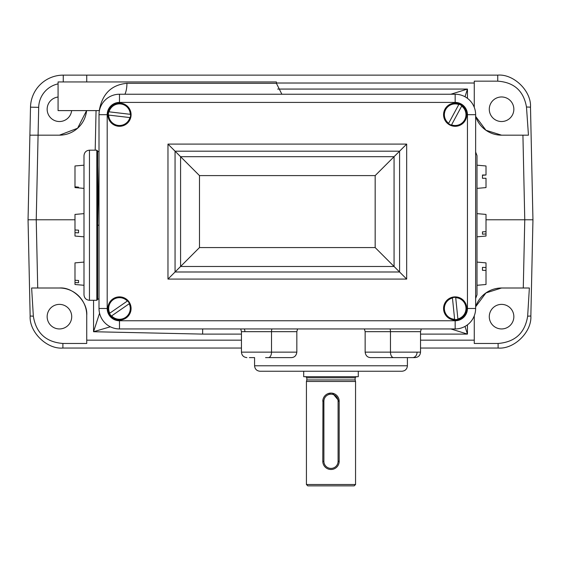 <?xml version="1.0" encoding="UTF-8"?>
<svg xmlns="http://www.w3.org/2000/svg" width="561" height="561" viewBox="0 0 561 561"><rect width="100%" height="100%" fill="white"/><g stroke="black" fill="none" stroke-linecap="round" stroke-linejoin="round"><path stroke-width="0.84" d="M332.596 393.24L339.181 401.269L339.181 461.31A8.191 8.191 0 0 1 330.99 469.494A8.191 8.191 0 0 1 322.799 461.31L322.961 399.663M327.841 393.71L330.983 393.079M338.087 461.31L338.087 401.269A7.097 7.097 0 0 0 330.99 394.173A7.097 7.097 0 0 0 323.893 401.269L323.893 461.31A7.097 7.097 0 0 0 330.99 468.407A7.097 7.097 0 0 0 338.087 461.31L339.181 461.31L339.019 462.916M339.181 401.269A8.191 8.191 0 0 0 330.99 393.079A8.191 8.191 0 0 0 322.799 401.269A8.191 8.191 0 0 1 330.99 393.079A8.191 8.191 0 0 1 339.181 401.269L338.087 401.269M241.447 348.044L62.895 348.044C46.907 349.44 29.109 332.021 30.147 316.011L28.05 219.779L30.504 107.165A32.748 32.748 0 0 1 63.253 75.132L497.747 75.132C513.736 73.736 531.533 91.155 530.496 107.165L532.95 219.779L530.853 316.011C531.891 332.021 514.093 349.44 498.105 348.044L420.533 348.044M420.533 340.155L474.269 340.155L474.269 343.465L498.105 343.465C515.103 342.084 524.956 332.989 527.656 316.18L529.367 288.003L523.28 288.003L524.766 219.779L532.95 219.779M59.438 135.173A27.293 27.293 0 0 0 86.59 110.608L77.593 128.252L59.438 135.173L38.078 135.173L36.234 219.779L37.72 288.003L31.633 288.003L33.344 316.18C36.058 332.996 45.904 342.098 62.895 343.465L86.731 343.465L86.731 340.155L241.447 340.155M74.992 219.779L28.05 219.779M486.008 219.779L524.766 219.779L522.922 135.173L528.455 135.173L526.477 106.997C523.651 90.924 514.079 82.313 497.747 81.163L474.269 81.163L474.269 83.021L276.405 83.021M86.731 81.948L86.731 75.132M37.72 288.003L59.438 288.003C72.937 286.783 87.951 301.797 86.731 315.296L86.731 340.155M474.269 340.155L474.269 315.822M501.562 288.003A27.293 27.293 0 0 0 475.637 306.776L485.931 292.926L501.562 288.003L523.28 288.003M522.922 135.173L501.562 135.173L485.931 130.25L475.637 116.4A27.293 27.293 0 0 0 501.562 135.173M474.269 107.354L474.269 83.021M99.009 225.206L97.642 225.192L99.009 165.944M370.477 357.602C367.413 357.392 365.639 355.576 365.148 352.14L420.533 352.14C420.21 355.457 418.394 357.273 415.077 357.602L370.477 357.602M417.075 352.14A5.456 4.474 90 0 1 412.608 357.602L415.077 357.602C418.394 357.273 420.21 355.457 420.533 352.14L420.533 331.67L365.148 331.67L365.148 352.14M365.148 331.67L364.398 328.942M297.582 328.942L296.832 331.67L296.832 352.14C296.348 355.569 294.567 357.392 291.503 357.602L265.563 357.602M401.949 371.249L260.031 371.249C256.714 370.919 254.897 369.103 254.575 365.786L407.405 365.786C407.083 369.103 405.266 370.919 401.949 371.249M249.372 357.602L254.575 357.602L249.372 357.602M390.049 328.942A5.456 3.128 -90 0 1 390.47 331.67L390.47 352.14A5.456 3.128 90 0 0 393.605 357.602L396.417 357.602M124.914 94.234A13.646 5.035 90 0 0 126.933 83.316C111.429 84.802 102.207 93.904 99.269 110.608L58.071 110.608L58.071 81.948L276.405 81.948L276.405 83.316L281.867 94.234M501.562 121.527A12.279 12.279 0 0 0 512.2 103.105A12.279 12.279 0 0 0 490.931 103.105A12.279 12.279 0 0 0 501.562 121.527M29.894 135.173L38.078 135.173L38.695 107.34L30.504 107.165A32.748 32.748 0 0 1 63.253 75.132L63.253 81.948M58.071 97.039A12.279 12.279 0 0 0 47.173 109.928A12.279 12.279 0 0 0 59.438 121.527A12.279 12.279 0 0 0 71.64 110.608M501.562 328.942A12.279 12.279 0 0 0 512.2 310.521A12.279 12.279 0 0 0 490.931 310.521A12.279 12.279 0 0 0 501.562 328.942M59.438 288.003A27.293 27.293 0 0 1 86.731 315.296M59.438 328.942A12.279 12.279 0 0 0 70.069 310.521A12.279 12.279 0 0 0 48.8 310.521A12.279 12.279 0 0 0 59.438 328.942M465.013 326.418L467.446 334.104L450.876 328.942M241.447 334.104L202.626 334.104L202.689 328.942M110.335 326.79L93.554 331.726L99.563 313.206M450.869 94.234L467.446 89.066L465.013 96.758M108.743 111.793L108.743 111.793A11.122 11.122 0 0 0 108.364 115.047L130.215 117.607A11.122 11.122 0 0 0 130.594 114.353L130.285 114.318A10.813 10.813 0 0 0 109.051 111.828L130.285 114.318M108.364 115.047L108.673 115.082A10.813 10.813 0 0 0 129.9 117.572M107.887 115.061A11.599 11.599 0 0 0 118.981 126.288A11.599 11.599 0 0 0 131.001 116.05A11.599 11.599 0 0 0 119.977 103.112A11.599 11.599 0 0 0 107.887 115.061M461.829 105.798L461.829 105.798A11.122 11.122 0 0 0 458.947 104.241L448.505 123.609A11.122 11.122 0 0 0 451.388 125.159L451.542 124.886A10.813 10.813 0 0 0 461.682 106.071L451.542 124.886M458.947 104.241L458.8 104.521A10.813 10.813 0 0 0 448.653 123.329M462.117 105.412A11.599 11.599 0 0 0 445.392 108.462A11.599 11.599 0 0 0 449.663 124.914A11.599 11.599 0 0 0 464.943 120.945A11.599 11.599 0 0 0 462.117 105.412M129.198 303.746L129.458 303.564A11.122 11.122 0 0 0 127.592 300.871L109.5 313.382A11.122 11.122 0 0 0 111.359 316.074L111.618 315.899A10.813 10.813 0 0 0 129.198 303.746L111.618 315.899M127.34 301.047A10.813 10.813 0 0 0 109.76 313.206M127.943 300.542A11.599 11.599 0 0 0 112.193 299.448A11.599 11.599 0 0 0 109.935 315.072A11.599 11.599 0 0 0 126.758 317.505A11.599 11.599 0 0 0 127.943 300.542M454.62 319.272L452.454 298.01A10.813 10.813 0 0 0 454.62 319.272L454.655 319.581A11.122 11.122 0 0 0 457.916 319.251L455.679 297.365A11.122 11.122 0 0 0 452.425 297.695L452.425 297.695M457.916 319.251L457.881 318.943A10.813 10.813 0 0 0 455.714 297.674M454.634 320.058A11.599 11.599 0 0 0 466.766 308.15A11.599 11.599 0 0 0 453.989 296.937A11.599 11.599 0 0 0 443.576 308.795A11.599 11.599 0 0 0 454.634 320.058M455.167 328.942A20.469 20.469 0 0 0 475.637 308.473L475.637 114.703A20.469 20.469 0 0 0 455.167 94.234L119.479 94.234A20.469 20.469 0 0 0 99.009 114.703L99.009 308.473A20.469 20.469 0 0 0 119.479 328.942L455.167 328.942L455.167 320.759A12.279 12.279 0 0 0 467.446 308.473L475.637 308.473M167.97 144.093L406.676 144.093L399.586 151.182L399.586 271.994L175.06 271.994L180.579 266.482L394.067 266.482L375.162 247.569L375.162 175.6L394.067 156.694L394.067 266.482L406.676 279.083L167.97 279.083L167.97 144.093L175.06 151.182L175.06 271.994L167.97 279.083M375.162 175.6L199.485 175.6L175.06 151.182L399.586 151.182L394.067 156.694L180.579 156.694L180.579 266.482L199.485 247.569L375.162 247.569M358.283 371.249L358.283 376.704L303.697 376.704L303.697 371.249M355.141 377.798L306.839 377.798L306.839 379.951L355.141 379.951L355.141 377.798L356.235 376.704M355.555 381.48L306.425 381.48L306.425 484.508L355.555 484.508L355.555 381.48L355.141 379.951M355.555 484.508L354.187 485.868L307.793 485.868L306.425 484.508M486.008 175.011L486.008 165.972L477.004 165.179L477.004 188.377L486.008 187.591L486.008 178.286L482.46 178.286L482.46 175.011L486.008 175.011L482.46 175.277M475.637 152.031L477.004 155.642L477.004 294.827L475.637 298.438M477.004 268.572L477.004 285.283L486.008 284.497L486.008 270.444L482.46 270.304L482.46 267.366L482.46 270.304M482.46 234.182L482.46 231.868L482.46 234.182L486.008 233.958L486.008 214.421L477.004 213.636L477.004 232.156M486.008 270.444L486.008 267.506L482.46 267.366M477.004 262.085L486.008 262.878L486.008 267.506M486.008 233.958L486.008 236.048L477.004 236.833M482.46 231.868L486.008 231.651M96.829 300.289L96.829 150.18L97.642 151L97.642 299.469L96.829 300.289L89.458 300.289C86.142 299.96 84.325 298.143 83.996 294.827L83.996 155.642C84.325 152.326 86.142 150.502 89.458 150.18L89.458 300.289M83.996 188.377L74.992 187.591L74.992 165.972L83.996 165.179M74.992 187.563L78.54 187.872L78.54 187.15L74.992 186.841M78.54 187.872L78.54 187.15M83.996 285.283L74.992 284.497L74.992 262.878L83.996 262.085M74.992 282.527L78.54 282.751L78.54 280.479L78.54 282.751M74.992 280.255L78.54 280.479M83.996 236.833L74.992 236.048L74.992 214.421L83.996 213.636M74.992 232.668L78.54 232.85L78.54 230.157L74.992 229.982M78.54 232.85L78.54 230.157M339.181 461.31A8.191 8.191 0 0 1 330.99 469.494A8.191 8.191 0 0 1 322.799 461.31L323.893 461.31M322.799 401.269L323.893 401.269M527.656 316.18L530.853 316.011M498.105 343.465L498.105 348.044M62.895 343.465L62.895 348.044M33.344 316.18L30.147 316.011M497.747 81.163L497.747 75.132M526.477 106.997L530.496 107.165M58.071 83.87A24.565 24.565 0 0 0 38.695 107.34M202.626 334.104L93.554 331.726L93.554 300.289M467.446 324.847L467.446 334.104L420.533 334.104M95.195 150.18L96.057 110.608M277.681 89.066L467.446 89.066L467.446 98.329M296.832 331.67L271.51 331.67L271.51 352.14L296.832 352.14M271.931 328.942A5.456 3.128 90 0 0 271.51 331.67L241.447 331.67L241.447 352.14L271.51 352.14A5.456 3.128 -90 0 1 268.375 357.602M244.905 331.67A5.456 4.474 90 0 0 244.301 328.942M126.933 83.316L276.405 83.316M475.637 114.703L467.446 114.703A12.279 12.279 0 0 0 455.167 102.418L455.167 94.234M119.479 94.234L119.479 102.418A12.279 12.279 0 0 0 107.193 114.703L99.009 114.703M99.009 308.473L107.193 308.473A12.279 12.279 0 0 0 119.479 320.759L119.479 328.942M406.676 144.093L406.676 279.083M467.446 308.473L467.446 114.703M119.479 320.759L455.167 320.759M455.167 102.418L119.479 102.418M107.193 114.703L107.193 308.473M199.485 175.6L199.485 247.569M97.642 151.547L99.009 151.547M407.405 365.786L407.405 357.602M254.575 365.786L254.575 357.602M420.533 331.67L421.262 328.942L420.533 331.67M241.447 331.67L240.718 328.942L241.447 331.67M241.447 352.14C241.77 355.457 243.586 357.273 246.903 357.602C243.586 357.273 241.77 355.457 241.447 352.14M97.642 298.922L99.009 299.153M306.839 377.798L305.745 376.704M306.839 379.951L306.425 381.48M96.829 150.18L89.458 150.18"/></g></svg>
